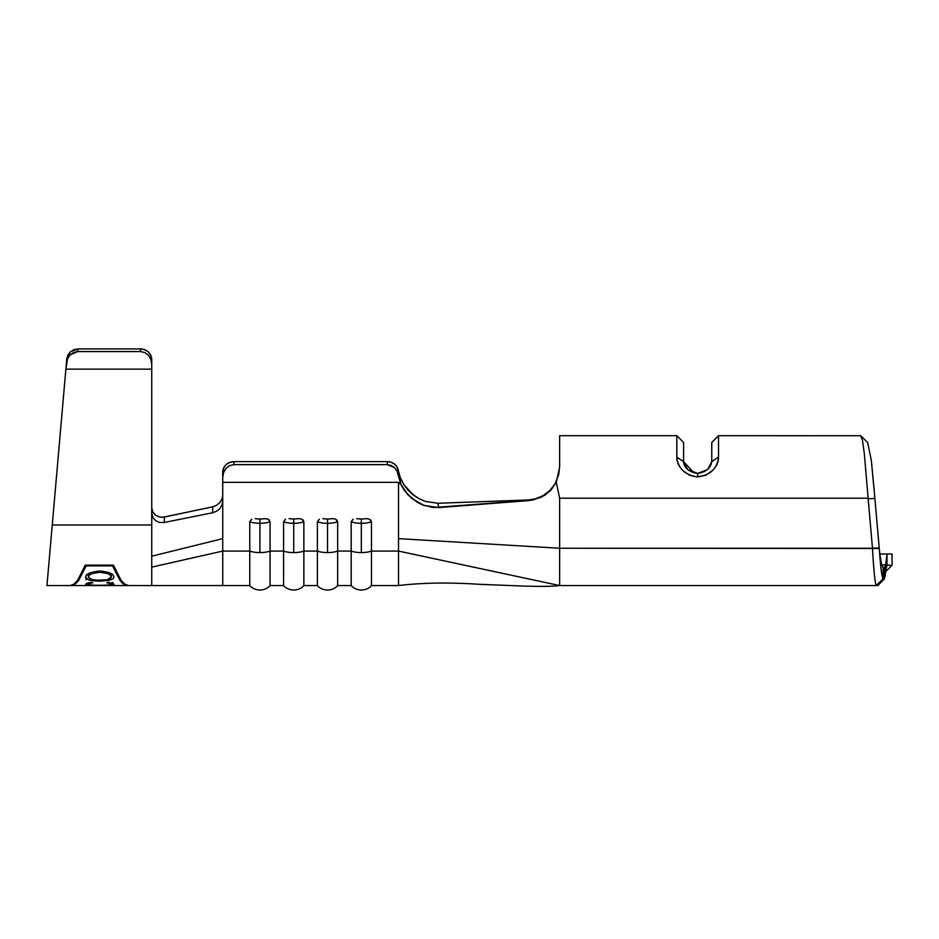 <?xml version="1.0" encoding="UTF-8"?>
<svg xmlns="http://www.w3.org/2000/svg" width="939" height="939" viewBox="0 0 939 939"><rect width="100%" height="100%" fill="white"/><g stroke="black" fill="none" stroke-linecap="round" stroke-linejoin="round"><path stroke-width="1.41" d="M251.511 519.337L249.774 521.802A13.662 4.566 0 0 0 259.915 523.305L259.915 518.985A10.282 3.439 180 0 1 255.232 518.61L255.232 518.61A10.282 3.439 0 0 0 259.915 518.985A10.282 3.439 0 0 0 264.598 518.61L264.598 518.61A10.282 3.439 180 0 1 259.915 518.985L259.915 523.305A13.662 4.566 180 0 1 249.774 521.802L249.774 551.076A13.662 4.566 0 0 0 259.915 552.578L259.915 523.305L259.915 552.578A13.662 4.566 180 0 1 249.774 551.076L222.731 551.076L222.731 585.56L222.731 482.353L398.512 482.353L398.512 538.634L559.644 548.247L872.484 548.247L868.129 498.21L559.644 498.21L559.644 585.56L876.31 585.56L559.644 585.56L559.644 498.21L868.129 498.21L864.35 453.877L862.483 440.426L860.605 435.719L718.523 435.696L718.523 457.07C718.687 461.8 716.657 466.319 712.419 470.615L705.705 475.275L696.632 476.918L689.637 475.275L682.911 470.603C678.686 466.296 676.667 461.788 676.831 457.07L676.831 435.696L676.831 457.07L683.592 461.601L683.592 442.457L683.592 461.601L687.688 469.559C684.789 466.601 683.428 463.948 683.592 461.601L676.831 457.07C678.017 468.491 684.965 475.111 697.677 476.918L697.677 473.409L687.7 469.57M285.315 519.337L283.578 521.802A13.662 4.566 0 0 0 293.719 523.305L293.719 518.985A10.282 3.439 180 0 1 289.036 518.61L289.036 518.61A10.282 3.439 0 0 0 293.719 518.985A10.282 3.439 0 0 0 298.402 518.61L298.402 518.61A10.282 3.439 180 0 1 293.719 518.985L293.719 523.305A13.662 4.566 180 0 1 283.578 521.802L283.578 551.076A13.662 4.566 0 0 0 293.719 552.578L293.719 523.305L293.719 552.578A13.662 4.566 180 0 1 283.578 551.076L270.056 551.076L270.056 585.56L270.056 521.802L267.991 519.185M319.119 519.337L317.382 521.802A13.662 4.566 0 0 0 327.523 523.305L327.523 518.985A10.282 3.439 180 0 1 322.84 518.61L322.84 518.61A10.282 3.439 0 0 0 327.523 518.985A10.282 3.439 0 0 0 332.206 518.61L332.206 518.61A10.282 3.439 180 0 1 327.523 518.985L327.523 523.305A13.662 4.566 180 0 1 317.382 521.802L317.382 551.076A13.662 4.566 0 0 0 327.523 552.578L327.523 523.305L327.523 552.578A13.662 4.566 180 0 1 317.382 551.076L303.86 551.076L303.86 585.56L303.86 521.802L301.795 519.185M352.923 519.337L351.186 521.802A13.662 4.566 0 0 0 361.327 523.305L361.327 518.985A10.282 3.439 180 0 1 356.644 518.61L356.644 518.61A10.282 3.439 0 0 0 361.327 518.985A10.282 3.439 0 0 0 366.01 518.61L366.01 518.61A10.282 3.439 180 0 1 361.327 518.985L361.327 523.305A13.662 4.566 180 0 1 351.186 521.802L351.186 551.076A13.662 4.566 0 0 0 361.327 552.578L361.327 523.305L361.327 552.578A13.662 4.566 180 0 1 351.186 551.076L337.664 551.076L337.664 585.56L337.664 521.802L335.599 519.185M877.636 585.56L884.374 578.8L883.059 578.8L876.333 585.56L877.648 585.56L876.333 585.56L883.059 578.8L883.059 567.532L884.432 567.532L884.432 578.8L883.059 578.8L883.059 567.532L884.432 567.532L884.432 578.8L885.712 564.926L881.78 564.926L885.712 564.926L887.003 554.01L879.949 554.01L892.05 554.01L892.05 565.278L887.003 565.278L887.003 554.01L892.05 554.01L892.05 565.278L886.921 565.313L885.712 571.006L887.003 554.01L886.956 565.301M71.317 585.56L127.481 585.56C125.803 586.018 123.326 584.328 120.051 580.49L112.563 565.888L86.13 565.888L78.641 580.49C75.366 584.328 72.89 586.018 71.211 585.56L70.049 585.56L73.782 584.234L77.632 580.29L85.261 565.125L113.431 565.125L121.061 580.29L124.91 584.234L128.643 585.56L127.375 585.56M102.351 571.194L109.347 572.696L112.786 574.598L113.983 577.415L112.821 578.87L109.44 580.232L98.982 581.194M98.525 571.123L101.119 571.123M97.069 581.135L90.39 580.279L86.94 578.929L85.59 576.945L86.811 574.656L90.191 572.731L97.257 571.194M102.234 585.537L86.728 585.067L85.66 584.598L85.954 583.858L91.259 582.239L92.879 582.696L89.569 583.518L88.689 584.762L96.517 585.443M97.738 585.455L110.391 584.962L110.978 583.952L106.764 582.696L108.384 582.239L114.053 584.387L104.593 585.525M91.177 585.232L107.762 585.29L111.283 584.375L111.283 582.861L111.283 584.375L110.391 584.962M251.758 519.22L249.774 521.802L249.774 585.56L249.774 551.076L222.731 551.076L222.731 538.634L151.742 556.193L222.731 538.634L222.731 501.144L221.944 505.1L219.749 508.645L216.486 511.286L212.613 512.753L164.266 522.471L212.613 512.753L212.742 506.802L164.395 517.037L164.266 522.471L159.677 522.483L155.616 520.699L152.775 517.33L151.742 512.929L151.742 585.56L151.742 524.983L52.255 524.983L46.95 585.56L70.049 585.56L73.782 584.234L77.632 580.29L81.505 573.858L85.261 565.125L113.431 565.125L121.061 580.29L124.91 584.234L128.643 585.56L123.831 584.281L120.051 580.49L112.563 565.888L86.13 565.888L78.641 580.49L74.862 584.281L70.049 585.56M285.562 519.22L283.578 521.802L283.578 585.56L283.578 551.076L270.056 551.076A13.662 4.566 180 0 1 259.915 552.578A13.662 4.566 0 0 0 270.056 551.076L270.056 521.802A13.662 4.566 180 0 1 259.915 523.305A13.662 4.566 0 0 0 270.056 521.802L269.293 520.053L267.592 519.032L264.598 518.61M319.366 519.22L317.382 521.802L317.382 585.56L317.382 551.076L303.86 551.076A13.662 4.566 180 0 1 293.719 552.578A13.662 4.566 0 0 0 303.86 551.076L303.86 521.802A13.662 4.566 180 0 1 293.719 523.305A13.662 4.566 0 0 0 303.86 521.802L303.097 520.053L301.396 519.032L298.402 518.61M353.17 519.22L351.186 521.802L351.186 585.56L351.186 551.076L337.664 551.076A13.662 4.566 180 0 1 327.523 552.578A13.662 4.566 0 0 0 337.664 551.076L337.664 521.802A13.662 4.566 180 0 1 327.523 523.305A13.662 4.566 0 0 0 337.664 521.802L336.901 520.053L335.2 519.032L332.206 518.61M415.989 496.872L408.265 490.404L403.793 484.712L400.472 478.291L398.394 470.721L400.448 478.233L403.77 484.665L408.219 490.358L413.477 495.111L419.287 498.809L425.39 501.414L437.82 503.257L438.771 507.588L423.876 505.417L411.81 498.456L404.404 490.487L400.976 484.559L398.512 482.353L222.731 482.353L222.731 472.235L223.588 468.162L222.731 477.423L223.588 472.528L226.029 468.373L229.691 465.603L233.999 464.629L387.244 464.629L391.105 465.404L394.509 467.634L397.021 471.061L400.976 484.559L398.512 482.353L398.512 551.076L371.468 551.076L371.468 585.56L371.468 521.802L369.403 519.185M226.029 464.723L229.691 462.422L226.029 464.723L223.588 468.162M559.644 585.56C548.986 586.546 543.2 586.546 525.382 586.147L479.277 584.293C448.983 582.297 422.057 582.72 398.512 585.56L398.512 551.076L559.644 585.56L398.512 551.076L398.512 585.56L371.468 585.56C368.957 588.389 365.576 589.892 361.327 590.068C357.078 589.892 353.698 588.389 351.186 585.56L337.664 585.56C335.153 588.389 331.772 589.892 327.523 590.068C323.274 589.892 319.894 588.389 317.382 585.56L303.86 585.56C301.349 588.389 297.968 589.892 293.719 590.068C289.47 589.892 286.09 588.389 283.578 585.56L270.056 585.56C267.545 588.389 264.164 589.892 259.915 590.068C255.666 589.892 252.286 588.389 249.774 585.56L128.643 585.56M872.472 548.247L879.209 547.895L874.89 498.445L868.152 498.797L874.89 498.445L879.268 548.482C880.512 566.546 881.768 576.652 883.024 578.788C881.768 576.652 880.512 566.546 879.268 548.482L559.644 548.247L398.512 538.634L398.512 551.076L371.468 551.076A13.662 4.566 180 0 1 361.327 552.578A13.662 4.566 0 0 0 371.468 551.076L371.468 521.802A13.662 4.566 180 0 1 361.327 523.305A13.662 4.566 0 0 0 371.468 521.802L370.705 520.053L369.004 519.032L366.01 518.61M873.81 567.532L874.162 572.039L873.81 567.532M885.712 564.926L884.432 567.532L885.712 564.926M885.677 571.417L884.432 578.788L877.836 585.56M883.059 567.532C881.803 566.37 880.536 560.149 879.268 548.869C880.536 560.149 881.803 566.37 883.059 567.532M876.287 585.56C875.031 583.319 873.775 571.1 872.531 548.916C873.775 571.1 875.031 583.319 876.287 585.56M871.286 460.016L874.162 489.853M676.831 435.696L683.592 442.457L676.831 435.696L559.644 435.696L559.644 467.258L556.275 482.2L559.644 498.21L556.275 482.2L550.031 490.98L541.85 496.977L531.451 500.323M559.644 466.401L558.728 474.465L555.055 483.843M559.644 467.258L559.644 435.802M550.231 490.146L549.55 490.827M543.575 495.381L542.754 495.851M535.946 498.691L535.359 498.855M426.482 501.766L423.395 500.698M404.31 485.475L399.944 476.895M425.39 501.414L437.82 503.257L527.859 499.994L535.688 498.762L527.859 499.994L437.82 503.257L438.771 507.588L529.185 500.569L527.859 499.994L535.688 498.762L543.153 495.628L549.843 490.534L555.242 483.526L549.902 490.487L543.2 495.604L535.711 498.762M556.275 482.2L551.24 489.7L544.667 495.334L533.223 500.006L433.419 507.565L422.691 504.959L417.503 502.424L408.019 494.9L400.976 484.559L397.138 467.141L394.626 464.206L391.187 462.281L387.244 461.612L387.244 464.629L233.999 464.629L233.999 461.612L387.244 461.612L233.999 461.612L229.691 462.422M163.116 517.236L212.742 506.802L212.613 512.753L216.486 511.286L219.749 508.645L221.944 505.1L222.731 501.144L222.731 477.423L223.588 472.528L226.029 468.373L229.691 465.603L233.999 464.629L233.999 461.612A11.268 10.622 180 0 0 222.731 472.235M155.98 515.546L155.369 515.1M212.742 506.802L216.44 505.393M219.726 502.741L221.991 499.09M221.909 499.278L222.731 495.217L221.956 499.149L219.573 502.905M155.604 515.276L152.799 511.99M159.712 517.084L155.686 515.347M163.151 517.225L159.818 517.096M151.742 567.133L222.731 551.076L151.742 567.133M151.742 507.518L152.787 511.943L155.663 515.323L159.771 517.096L164.395 517.037L164.266 522.471L159.677 522.483L155.616 520.699L152.775 517.33L151.742 512.929L151.742 359.707L150.886 355.588L148.444 352.09L144.782 349.754L140.474 348.932L140.474 351.573L144.782 352.536L148.444 355.282L150.886 359.402L151.742 364.25L151.742 524.983L52.255 524.983L65.883 369.133L151.742 369.133L65.883 369.133L67.573 358.675L70.12 354.919L73.688 352.442L77.784 351.573L140.474 351.573L77.784 351.573L78.019 348.932L140.474 348.932L78.019 348.932L73.923 349.672L70.39 351.773L67.901 354.965L66.786 358.804L52.713 519.713M49.497 556.463L49.685 554.28L49.497 556.463M49.767 553.4L49.685 554.28M52.255 524.983L66.399 363.193L67.573 358.675L70.12 354.919L77.784 351.573L78.019 348.932L70.39 351.773L66.786 358.804L66.411 363.193L67.819 355.118M140.474 348.932L140.474 351.573L144.782 352.536L148.444 355.282L150.886 359.402L151.742 364.25L151.742 359.707A11.268 10.775 180 0 0 140.474 348.932L144.782 349.754M50.119 549.362L46.95 585.56M216.592 505.299L219.785 502.67M152.787 511.955L151.895 509.29M66.786 358.804L66.411 363.193L66.786 358.804M73.395 349.883L74.381 349.508M387.244 461.612L387.244 464.629L394.509 467.634L397.021 471.061L398.347 475.251L398.394 470.721A11.268 10.622 180 0 0 387.244 461.612M529.185 500.569L527.859 499.994M549.843 490.534L555.242 483.526M398.512 471.425L400.448 478.233L403.77 484.665L413.477 495.111M437.82 503.257L425.426 501.426L419.31 498.82L411.364 493.386M84.557 566.968L85.872 565.125L84.557 566.968M86.13 565.125L86.13 565.888L86.13 565.125M112.563 565.125L112.563 565.888L112.563 565.125M112.821 565.125L114.135 566.968L112.821 565.125M86.494 583.53L91.259 582.239L92.879 582.696L89.569 583.518L88.372 584.398L89.334 584.974M112.398 583.213L114.053 584.387L112.88 585.091L94.229 585.513M87.773 583.025L88.372 583.283L87.773 583.025M112.88 582.52L111.929 583.049M106.764 582.696L108.384 582.239M88.372 582.849L88.372 584.398L88.372 582.849M87.104 578.67L85.954 579.645M109.44 580.232L99.945 581.206L99.945 580.525L99.945 581.206L90.39 580.279C87.151 579.422 85.543 578.318 85.59 576.945L85.59 576.922M87.632 574.034L88.372 574.351M111.283 574.339L112.023 574.034M86.012 575.584L90.191 572.731L99.816 571.1L109.347 572.696L112.997 574.785M95.637 580.314L107.562 579.692L111.283 576.898L110.274 575.067L107.586 573.529L99.816 572.262L99.816 571.1L99.816 572.262L92.104 573.541L89.428 575.079L88.372 576.898L88.372 573.576L88.442 577.356M91.834 579.598L92.785 579.844M97.762 572.332L92.104 573.541L89.428 575.079L88.466 577.403L92.186 579.692L101.682 580.49M107.562 579.692L111.037 577.767L111.283 573.588L111.283 576.898L110.274 575.067L107.586 573.529L99.816 572.262M711.762 442.457L718.523 435.696L718.523 457.07L711.762 461.601C710.764 468.138 706.069 472.082 697.677 473.409L697.677 476.918C710.389 475.122 717.337 468.502 718.523 457.07L711.762 461.601L711.762 442.457L711.762 461.601L707.666 469.559L697.677 473.409C689.085 472.071 684.39 468.138 683.592 461.601L694.062 472.904M874.843 497.881L871.333 460.403L867.659 442.551M868.152 498.797L872.484 548.247M886.921 565.313L885.712 571.006M885.653 571.675L892.05 565.278L885.653 571.675L885.16 576.112M867.836 442.727L861.016 435.954M884.526 578.753L877.719 585.525"/></g></svg>
